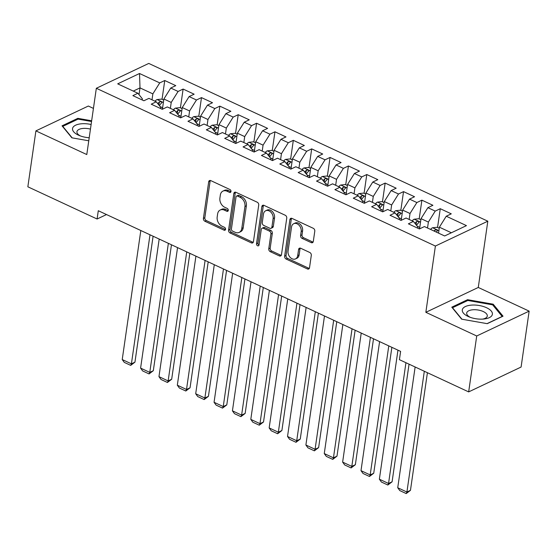 <?xml version="1.0" encoding="UTF-8"?>
<svg xmlns="http://www.w3.org/2000/svg" width="557" height="557" viewBox="0 0 557 557"><rect width="100%" height="100%" fill="white"/><g stroke="black" fill="none" stroke-linecap="round" stroke-linejoin="round"><path stroke-width="0.84" d="M230.995 191.531A1.608 1.191 -115.4 0 0 229.937 189.526L210.783 180.614A2.298 1.706 -115.4 0 0 209.509 180.572A2.298 1.706 -115.4 0 0 208.687 181.805L203.416 218.393A2.298 1.706 -115.4 0 0 204.927 221.268L224.081 230.18A1.608 1.191 -115.4 0 0 224.972 230.208A1.608 1.191 -115.4 0 0 225.55 229.345A1.608 1.191 -115.4 0 0 224.492 227.333L222.013 226.184A7.345 5.452 -115.4 0 1 217.181 216.993L217.62 213.944A7.345 5.452 -115.4 0 1 220.245 209.989A7.345 5.452 -115.4 0 1 224.325 210.121L226.803 211.277A1.608 1.191 -115.4 0 0 227.695 211.305A1.608 1.191 -115.4 0 0 228.273 210.442A1.608 1.191 -115.4 0 0 227.214 208.429L224.736 207.274A7.345 5.452 -115.4 0 1 219.904 198.083L220.342 195.034A7.345 5.452 -115.4 0 1 222.967 191.086A7.345 5.452 -115.4 0 1 227.047 191.218L229.526 192.367A1.608 1.191 -115.4 0 0 230.424 192.402A1.608 1.191 -115.4 0 0 230.995 191.531M311.21 242.629A2.298 1.706 -115.4 0 0 312.491 242.671A2.298 1.706 -115.4 0 0 313.306 241.439L314.789 231.169A2.298 1.706 -115.4 0 0 313.278 228.3L292 218.4A2.298 1.706 -115.4 0 0 290.726 218.358A2.298 1.706 -115.4 0 0 289.905 219.597L284.634 256.185A2.298 1.706 -115.4 0 0 286.145 259.054L307.415 268.954A2.298 1.706 -115.4 0 0 308.696 268.996A2.298 1.706 -115.4 0 0 309.511 267.764L311.3 255.364A2.298 1.706 -115.4 0 0 309.789 252.488L300.689 248.255A2.298 1.706 -115.4 0 0 299.408 248.213A2.298 1.706 -115.4 0 0 298.594 249.445L297.703 255.593A6.141 4.553 -115.4 0 1 295.509 258.901A6.141 4.553 -115.4 0 1 290.197 257.404A6.141 4.553 -115.4 0 1 288.06 251.11L291.534 227.019A6.141 4.553 -115.4 0 1 293.72 223.712A6.141 4.553 -115.4 0 1 299.039 225.216A6.141 4.553 -115.4 0 1 301.177 231.51L300.599 235.52A2.298 1.706 -115.4 0 0 302.11 238.396L311.21 242.629L312.63 241.961A2.298 1.706 -115.4 0 0 313.083 242.107M476.722 335.982L529.15 311.133L478.275 287.461L425.847 312.31L476.722 335.982L468.667 391.898L399.418 359.683L400.615 351.397L98.29 210.727L97.092 219.012L106.505 214.556M425.847 312.31L435.393 246.041L96.333 88.278L148.761 63.428L487.821 221.192L435.393 246.041M93.437 108.406L88.333 106.032L35.906 130.881L86.788 154.554L96.333 88.278M35.906 130.881L27.85 186.797L97.092 219.012M258.72 205.08A2.298 1.706 -115.4 0 0 257.209 202.212L235.931 192.311A2.298 1.706 -115.4 0 0 234.657 192.269A2.298 1.706 -115.4 0 0 233.836 193.509L228.565 230.097A2.298 1.706 -115.4 0 0 230.076 232.972L251.346 242.866A2.298 1.706 -115.4 0 0 252.627 242.908A2.298 1.706 -115.4 0 0 253.442 241.675L258.72 205.08M263.969 205.359L285.24 215.253A2.298 1.706 -115.4 0 1 286.751 218.128L281.48 254.716A2.298 1.706 -115.4 0 1 280.658 255.955A2.298 1.706 -115.4 0 1 279.384 255.914L270.277 251.673A2.298 1.706 -115.4 0 1 268.766 248.805L270.911 233.961A2.298 1.706 -115.4 0 0 269.4 231.092L263.357 228.279A2.298 1.706 -115.4 0 0 262.082 228.238A2.298 1.706 -115.4 0 0 261.261 229.477L259.033 244.927A1.608 1.191 -115.4 0 1 258.462 245.79A1.608 1.191 -115.4 0 1 257.069 245.4A1.608 1.191 -115.4 0 1 256.512 243.75L261.874 206.55A2.298 1.706 -115.4 0 1 262.695 205.317A2.298 1.706 -115.4 0 1 263.969 205.359M162.052 99.278L164.754 80.521L159.727 82.902L139.522 73.503L117.701 83.849L137.906 93.249L132.872 95.63L143.894 100.761L148.921 98.373L156.273 101.792L151.239 104.18L162.261 109.304L167.288 106.923L174.64 110.342L169.607 112.723L180.628 117.854L185.655 115.466L193.007 118.885L187.974 121.273L198.995 126.397L204.022 124.016L211.375 127.435L206.341 129.816L217.362 134.947L222.396 132.559L229.742 135.978L224.708 138.359L235.729 143.49L240.763 141.109L248.109 144.521L243.075 146.909L254.096 152.033L259.13 149.652L266.476 153.071L261.442 155.452L272.464 160.583L277.497 158.195L284.843 161.614L279.809 164.002L290.831 169.126L295.864 166.745L303.21 170.163L298.176 172.545L309.198 177.676L314.232 175.288L321.577 178.706L316.543 181.095L327.565 186.219L332.599 183.838L339.944 187.256L334.91 189.638L345.932 194.769L350.966 192.381L358.311 195.799L353.284 198.188L364.299 203.312L369.333 200.931L376.678 204.349L371.651 206.731L382.666 211.855L387.7 209.474L395.045 212.892L390.018 215.274L401.033 220.405L406.067 218.017L413.412 221.435L408.385 223.823L419.4 228.948L424.434 226.567L444.639 235.966L466.46 225.627L446.254 216.22L439.389 227.193L438.54 233.125M164.754 80.521L175.775 85.646L170.741 88.034L178.094 91.452L171.229 102.418L170.372 108.357M180.419 107.821L183.121 89.064L178.094 91.452M183.121 89.064L194.142 94.196L189.108 96.577L196.461 99.995L189.596 110.968L188.739 116.9M198.786 116.364L201.488 97.614L196.461 99.995M201.488 97.614L212.509 102.739L207.476 105.127L214.828 108.545L207.963 119.511L207.107 125.45M217.153 124.914L219.855 106.157L214.828 108.545M219.855 106.157L230.877 111.289L225.85 113.67L233.195 117.088L226.33 128.061L225.474 133.993M235.52 133.457L238.222 114.707L233.195 117.088M238.222 114.707L249.244 119.832L244.217 122.22L251.562 125.638L244.697 136.604L243.841 142.543M253.888 142.007L256.589 123.25L251.562 125.638M256.589 123.25L267.611 128.382L262.584 130.763L269.929 134.181L263.064 145.154L262.208 151.086M272.255 150.55L274.956 131.8L269.929 134.181M274.956 131.8L285.978 136.925L280.951 139.306L288.296 142.724L281.431 153.697L280.582 159.629M290.622 159.1L293.323 140.343L288.296 142.724M293.323 140.343L304.345 145.468L299.318 147.856L306.663 151.274L299.798 162.24L298.949 168.179M308.989 167.643L311.69 148.886L306.663 151.274M311.69 148.886L322.712 154.017L317.685 156.399L325.03 159.817L318.165 170.79L317.316 176.722M327.356 176.186L330.057 157.436L325.03 159.817M330.057 157.436L341.079 162.56L336.052 164.949L343.397 168.367L336.532 179.333L335.683 185.272M345.723 184.736L348.424 165.979L343.397 168.367M348.424 165.979L359.446 171.11L354.419 173.492L361.765 176.91L354.906 187.883L354.05 193.815M364.09 193.279L366.791 174.529L361.765 176.91M366.791 174.529L377.813 179.653L372.786 182.042L380.132 185.46L373.274 196.426L372.417 202.365M382.457 201.829L385.159 183.072L380.132 185.46M385.159 183.072L396.18 188.203L391.153 190.585L398.499 194.003L391.641 204.976L390.784 210.908M400.824 210.372L403.533 191.622L398.499 194.003M403.533 191.622L414.547 196.746L409.52 199.134L416.866 202.546L410.008 213.519L409.151 219.458M419.191 218.922L421.9 200.165L416.866 202.546M421.9 200.165L432.914 205.296L427.887 207.677L435.233 211.096L428.375 222.069L427.518 228.001M437.558 227.465L440.267 208.708L435.233 211.096M440.267 208.708L451.281 213.839L446.254 216.22M417.722 228.168L417.889 227.033L413.412 221.435M451.379 232.77L439.389 227.193M399.355 219.625L399.522 218.49L395.045 212.892M428.375 222.069L421.022 218.65L419.553 228.878M427.887 207.677L421.022 218.65M380.988 211.075L381.155 209.94L376.678 204.349M410.008 213.519L402.655 210.1L401.186 220.335M409.52 199.134L402.655 210.1M362.621 202.532L362.788 201.397L358.311 195.799M391.641 204.976L384.288 201.557L382.819 211.785M391.153 190.585L384.288 201.557M344.254 193.982L344.421 192.854L339.944 187.256M373.274 196.426L365.921 193.007L364.452 203.242M372.786 182.042L365.921 193.007M325.887 185.439L326.047 184.304L321.577 178.706M354.906 187.883L347.554 184.464L346.085 194.699M354.419 173.492L347.554 184.464M307.52 176.889L307.68 175.761L303.21 170.163M336.532 179.333L329.187 175.915L327.711 186.149M336.052 164.949L329.187 175.915M289.153 168.346L289.313 167.211L284.843 161.614M318.165 170.79L310.82 167.372L309.344 177.606M317.685 156.399L310.82 167.372M270.786 159.803L270.946 158.668L266.476 153.071M299.798 162.24L292.453 158.829L290.977 169.056M299.318 147.856L292.453 158.829M252.418 151.253L252.579 150.118L248.109 144.521M281.431 153.697L274.086 150.279L272.61 160.513M280.951 139.306L274.086 150.279M234.051 142.71L234.212 141.575L229.742 135.978M263.064 145.154L255.719 141.736L254.243 151.964M262.584 130.763L255.719 141.736M215.684 134.16L215.844 133.032L211.375 127.435M244.697 136.604L237.352 133.186L235.876 143.421M244.217 122.22L237.352 133.186M197.317 125.617L197.477 124.483L193.007 118.885M226.33 128.061L218.985 124.643L217.508 134.871M225.85 113.67L218.985 124.643M178.95 117.067L179.11 115.94L174.64 110.342M207.963 119.511L200.617 116.093L199.141 126.328M207.476 105.127L200.617 116.093M160.583 108.524L160.743 107.39L156.273 101.792M189.596 110.968L182.25 107.55L180.774 117.785M189.108 96.577L182.25 107.55M142.216 99.981L142.376 98.847L137.906 93.249M171.229 102.418L163.883 99L162.407 109.235M170.741 88.034L163.883 99M468.667 391.898L521.094 367.049L529.15 311.133M478.275 287.461L487.821 221.192M139.027 94.655L140.002 87.895L133.262 91.09M159.727 82.902L152.862 93.875L152.005 99.807M152.862 93.875L140.002 87.895L139.522 73.503M91.654 120.778L77.82 118.342L62.036 125.826L71.86 137.816L88.765 140.789M467.574 299.694L451.79 307.172L461.621 319.161L487.236 323.666L503.027 316.188L493.196 304.199L467.574 299.694L467.434 300.662M229.526 192.367L230.946 191.699A1.608 1.191 -115.4 0 0 230.96 191.705L228.467 190.543A7.345 5.452 -115.4 0 0 224.38 190.41L222.967 191.086M220.245 209.989L221.658 209.314A7.345 5.452 -115.4 0 1 225.745 209.453L228.224 210.602A1.608 1.191 -115.4 0 0 228.238 210.609L226.803 211.277M210.323 180.468A2.298 1.706 -115.4 0 0 210.107 181.136L204.83 217.724A2.298 1.706 -115.4 0 0 206.341 220.593L225.494 229.505A1.608 1.191 -115.4 0 0 225.515 229.512M235.479 192.165A2.298 1.706 -115.4 0 0 235.256 192.833L229.978 229.428A2.298 1.706 -115.4 0 0 231.489 232.297L252.767 242.198A2.298 1.706 -115.4 0 0 253.226 242.344M237.505 196.085A1.608 1.191 -115.4 0 0 236.614 196.05A1.608 1.191 -115.4 0 0 236.043 196.92L231.413 229.038A1.608 1.191 -115.4 0 0 232.471 231.044L235.082 232.262A7.345 5.452 -115.4 0 0 239.169 232.394A7.345 5.452 -115.4 0 0 241.787 228.44L244.955 206.487A7.345 5.452 -115.4 0 0 240.123 197.296L237.505 196.085L238.925 195.41A1.608 1.191 -115.4 0 0 238.027 195.382L236.614 196.05M239.169 232.394L240.582 231.726A7.345 5.452 -115.4 0 0 243.207 227.771L241.787 228.44M238.925 195.41L241.536 196.628A7.345 5.452 -115.4 0 1 246.368 205.818L243.207 227.771M262.082 228.238L263.496 227.569A2.298 1.706 -115.4 0 1 264.777 227.611L270.813 230.424A2.298 1.706 -115.4 0 1 272.324 233.292L270.187 248.13A2.298 1.706 -115.4 0 0 271.698 251.005L280.798 255.238A2.298 1.706 -115.4 0 0 281.257 255.385M263.51 205.213A2.298 1.706 -115.4 0 0 263.287 205.881L257.926 243.082A1.608 1.191 -115.4 0 0 258.998 245.094M273.125 218.567A6.141 4.553 -115.4 0 0 270.987 212.273A6.141 4.553 -115.4 0 0 265.675 210.776A6.141 4.553 -115.4 0 0 263.482 214.076L262.256 222.563A2.298 1.706 -115.4 0 0 263.767 225.439L269.811 228.245A2.298 1.706 -115.4 0 0 271.085 228.286A2.298 1.706 -115.4 0 0 271.907 227.054L273.125 218.567L274.545 217.891A6.141 4.553 -115.4 0 0 272.408 211.604A6.141 4.553 -115.4 0 0 267.088 210.1L265.675 210.776M271.085 228.286L272.498 227.618A2.298 1.706 -115.4 0 0 273.32 226.379L271.907 227.054M274.545 217.891L273.32 226.379M293.72 223.712L295.14 223.044A6.141 4.553 -115.4 0 1 300.453 224.548A6.141 4.553 -115.4 0 1 302.59 230.835L302.012 234.852A2.298 1.706 -115.4 0 0 303.523 237.721L312.63 241.961M295.509 258.901L296.93 258.232A6.141 4.553 -115.4 0 0 299.123 254.925L297.703 255.593M300.23 248.109A2.298 1.706 -115.4 0 0 300.007 248.777L299.123 254.925M291.548 218.253A2.298 1.706 -115.4 0 0 291.325 218.922L286.054 255.517A2.298 1.706 -115.4 0 0 287.558 258.385L308.836 268.286A2.298 1.706 -115.4 0 0 309.295 268.425M77.681 119.316L77.82 118.342M493.036 305.32L493.196 304.199M163.73 100.058L161.648 99.09L156.983 99.578A6.197 3.098 115 0 0 155.027 101.214M150 234.789L131.41 363.832L122.227 359.557L140.817 230.521M162.567 108.135L162.045 109.207M134.947 362.154L130.707 365.378L131.41 363.832L134.947 362.154L153.098 236.231M159.448 105.767A6.197 3.098 -65 0 1 161.579 102.989C161.983 101.792 161.245 101.444 159.372 101.959A6.197 3.098 115 0 0 157.84 103.755M161.579 102.989L161.885 102.502M158.87 105.043A3.154 1.58 -65 0 1 158.94 104.939L159.372 101.959M130.707 365.378L124.274 362.384L122.227 359.557M182.097 108.601L180.022 107.633L175.351 108.128A6.197 3.098 115 0 0 173.394 109.764M168.367 243.339L149.777 372.375L140.594 368.107L159.184 239.064M180.934 116.678L180.412 117.75M153.314 370.697L149.074 373.928L149.777 372.375L153.314 370.697L171.465 244.774M177.815 114.317A6.197 3.098 -65 0 1 179.946 111.532C180.35 110.335 179.612 109.994 177.739 110.509A6.197 3.098 115 0 0 176.207 112.298M179.946 111.532L180.252 111.052M177.237 113.586A3.154 1.58 -65 0 1 177.307 113.489L177.739 110.509M149.074 373.928L142.641 370.934L140.594 368.107M200.464 117.151L198.389 116.183L193.718 116.671A6.197 3.098 115 0 0 191.761 118.307M186.734 251.882L168.144 380.925L158.961 376.65L177.551 247.607M199.302 125.228L198.779 126.3M171.681 379.247L167.441 382.471L168.144 380.925L171.681 379.247L189.833 253.324M196.182 122.86A6.197 3.098 -65 0 1 198.313 120.075C198.717 118.878 197.986 118.537 196.106 119.052A6.197 3.098 115 0 0 194.574 120.848M198.313 120.075L198.619 119.595M195.604 122.136A3.154 1.58 -65 0 1 195.674 122.032L196.106 119.052M167.441 382.471L161.008 379.477L158.961 376.65M91.118 124.49A15.206 6.795 8.2 0 0 72.647 128.117A15.206 6.795 8.2 0 0 79.205 135.476A15.206 6.795 8.2 0 0 89.211 137.746M90.45 129.113A10.409 4.651 8.2 0 0 77.005 131.396A10.409 4.651 8.2 0 0 76.936 131.717A10.409 4.651 8.2 0 0 80.5 135.978M72.194 137.878L62.767 126.383L78.071 119.128L91.55 121.503M492.291 314.719A15.206 6.795 8.2 0 0 479.354 305.535A15.206 6.795 8.2 0 0 462.401 309.469A15.206 6.795 8.2 0 0 468.959 316.822A15.206 6.795 8.2 0 0 484.054 319.001A15.206 6.795 8.2 0 0 492.291 314.719M482.668 319.112A10.409 4.651 8.2 0 0 487.222 316.341A10.409 4.651 8.2 0 0 487.291 316.028A10.409 4.651 8.2 0 0 478.01 309.998A10.409 4.651 8.2 0 0 466.759 312.749A10.409 4.651 8.2 0 0 466.689 313.062A10.409 4.651 8.2 0 0 470.261 317.323M461.948 319.224L452.521 307.729L467.824 300.481L492.646 304.846L502.17 316.46L487.034 323.631M218.831 125.694L216.757 124.726L212.085 125.214A6.197 3.098 115 0 0 210.128 126.857M205.101 260.432L186.511 389.468L177.328 385.193L195.918 256.157M217.669 133.771L217.146 134.843M190.048 387.79L185.808 391.014L186.511 389.468L190.048 387.79L208.2 261.867M214.549 131.41A6.197 3.098 -65 0 1 216.68 128.625C217.084 127.428 216.353 127.087 214.473 127.602A6.197 3.098 115 0 0 212.941 129.391M216.68 128.625L216.986 128.138M213.972 130.679A3.154 1.58 -65 0 1 214.041 130.582L214.473 127.602M185.808 391.014L179.375 388.027L177.328 385.193M237.198 134.244L235.124 133.276L230.452 133.764A6.197 3.098 115 0 0 228.495 135.4M223.468 268.975L204.879 398.018L195.695 393.743L214.285 264.7M236.036 142.32L235.514 143.386M208.422 396.333L204.175 399.564L204.879 398.018L208.422 396.333L226.567 270.417M232.917 139.953A6.197 3.098 -65 0 1 235.047 137.168C235.451 135.971 234.72 135.63 232.84 136.145A6.197 3.098 115 0 0 231.308 137.934M235.047 137.168L235.353 136.688M232.339 139.229A3.154 1.58 -65 0 1 232.408 139.125L232.84 136.145M204.175 399.564L197.742 396.57L195.695 393.743M255.566 142.787L253.491 141.819L248.819 142.307A6.197 3.098 115 0 0 246.862 143.95M241.835 277.525L223.246 406.561L214.062 402.286L232.652 273.25M254.403 150.863L253.881 151.936M226.79 404.883L222.542 408.107L223.246 406.561L226.79 404.883L244.934 278.96M251.284 148.503A6.197 3.098 -65 0 1 253.414 145.718C253.818 144.521 253.087 144.179 251.207 144.695A6.197 3.098 115 0 0 249.675 146.484M253.414 145.718L253.72 145.231M250.706 147.772A3.154 1.58 -65 0 1 250.775 147.675L251.207 144.695M222.542 408.107L216.116 405.12L214.062 402.286M273.933 151.33L271.858 150.362L267.186 150.856A6.197 3.098 115 0 0 265.229 152.493M260.21 286.068L241.613 415.104L232.429 410.836L251.026 281.793M272.77 159.413L272.248 160.479M245.157 413.426L240.909 416.657L241.613 415.104L245.157 413.426L263.301 287.509M269.651 157.046A6.197 3.098 -65 0 1 271.781 154.261C272.185 153.064 271.454 152.722 269.574 153.238A6.197 3.098 115 0 0 268.042 155.027M271.781 154.261L272.088 153.781M269.073 156.322A3.154 1.58 -65 0 1 269.149 156.218L269.574 153.238M240.909 416.657L234.483 413.663L232.429 410.836M292.3 159.88L290.225 158.912L285.553 159.399A6.197 3.098 115 0 0 283.604 161.036M278.577 294.611L259.98 423.654L250.796 419.379L269.393 290.343M291.137 167.956L290.615 169.029M263.524 421.976L259.277 425.2L259.98 423.654L263.524 421.976L281.668 296.052M288.018 165.589A6.197 3.098 -65 0 1 290.148 162.811C290.552 161.614 289.821 161.272 287.941 161.781A6.197 3.098 115 0 0 286.409 163.577M290.148 162.811L290.462 162.324M287.44 164.865A3.154 1.58 -65 0 1 287.516 164.761L287.941 161.781M259.277 425.2L252.85 422.213L250.796 419.379M310.667 168.423L308.592 167.455L303.92 167.949A6.197 3.098 115 0 0 301.971 169.586M296.944 303.161L278.347 432.197L269.163 427.929L287.76 298.886M309.504 176.506L308.982 177.572M281.891 430.519L277.644 433.75L278.347 432.197L281.891 430.519L300.035 304.602M306.385 174.139A6.197 3.098 -65 0 1 308.515 171.354C308.919 170.157 308.188 169.815 306.308 170.331A6.197 3.098 115 0 0 304.776 172.12M308.515 171.354L308.829 170.874M305.807 173.408A3.154 1.58 -65 0 1 305.884 173.311L306.308 170.331M277.644 433.75L271.217 430.756L269.163 427.929M329.034 176.973L326.959 176.005L322.287 176.492A6.197 3.098 115 0 0 320.338 178.129M315.311 311.704L296.714 440.747L287.53 436.472L306.127 307.436M327.871 185.049L327.349 186.122M300.258 439.069L296.011 442.293L296.714 440.747L300.258 439.069L318.402 313.145M324.752 182.682A6.197 3.098 -65 0 1 326.882 179.904C327.286 178.7 326.555 178.358 324.675 178.874A6.197 3.098 115 0 0 323.144 180.67M326.882 179.904L327.196 179.417M324.174 181.958A3.154 1.58 -65 0 1 324.251 181.854L324.675 178.874M296.011 442.293L289.584 439.299L287.53 436.472M347.401 185.516L345.326 184.548L340.654 185.042A6.197 3.098 115 0 0 338.705 186.679M333.678 320.254L315.081 449.29L305.897 445.015L324.494 315.979M346.238 193.592L345.716 194.665M318.625 447.612L314.378 450.836L315.081 449.29L318.625 447.612L336.769 321.688M343.119 191.232A6.197 3.098 -65 0 1 345.249 188.447C345.653 187.249 344.922 186.908 343.042 187.424A6.197 3.098 115 0 0 341.511 189.213M345.249 188.447L345.563 187.967M342.541 190.501A3.154 1.58 -65 0 1 342.618 190.403L343.042 187.424M314.378 450.836L307.951 447.849L305.897 445.015M365.775 194.066L363.693 193.098L359.021 193.585A6.197 3.098 115 0 0 357.072 195.222M352.045 328.797L333.448 457.84L324.265 453.565L342.861 324.522M364.605 202.142L364.083 203.214M336.992 456.155L332.745 459.386L333.448 457.84L336.992 456.155L355.136 330.238M361.486 199.775A6.197 3.098 -65 0 1 363.617 196.99C364.02 195.792 363.289 195.451 361.409 195.967A6.197 3.098 115 0 0 359.878 197.756M363.617 196.99L363.93 196.51M360.908 199.051A3.154 1.58 -65 0 1 360.985 198.946L361.409 195.967M332.745 459.386L326.318 456.392L324.265 453.565M384.142 202.609L382.06 201.641L377.388 202.128A6.197 3.098 115 0 0 375.439 203.771M370.412 337.347L351.815 466.383L342.632 462.108L361.228 333.072M382.972 210.685L382.45 211.757M355.359 464.705L351.112 467.929L351.815 466.383L355.359 464.705L373.503 338.781M379.853 208.325A6.197 3.098 -65 0 1 381.984 205.54C382.387 204.342 381.656 204.001 379.777 204.516A6.197 3.098 115 0 0 378.245 206.306M381.984 205.54L382.297 205.053M379.275 207.594A3.154 1.58 -65 0 1 379.352 207.496L379.777 204.516M351.112 467.929L344.686 464.942L342.632 462.108M402.509 211.152L400.427 210.191L395.755 210.678A6.197 3.098 115 0 0 393.806 212.314M388.779 345.89L370.182 474.933L360.999 470.658L379.596 341.615M401.339 219.235L400.817 220.3M373.726 473.248L369.479 476.479L370.182 474.933L373.726 473.248L391.87 347.331M398.22 216.868A6.197 3.098 -65 0 1 400.351 214.083C400.755 212.885 400.023 212.544 398.144 213.059A6.197 3.098 115 0 0 396.612 214.849M400.351 214.083L400.664 213.603M397.642 216.144A3.154 1.58 -65 0 1 397.719 216.039L398.144 213.059M369.479 476.479L363.053 473.485L360.999 470.658M420.876 219.702L418.794 218.734L414.123 219.221A6.197 3.098 115 0 0 412.173 220.857M405.949 362.718L388.549 483.476L379.366 479.201L397.963 350.165M419.706 227.778L419.184 228.85M392.093 481.798L387.846 485.022L388.549 483.476L392.093 481.798L409.047 364.16M416.594 225.411A6.197 3.098 -65 0 1 418.718 222.633C419.122 221.435 418.391 221.094 416.511 221.602A6.197 3.098 115 0 0 414.979 223.399M418.718 222.633L419.031 222.146M416.009 224.687A3.154 1.58 -65 0 1 416.086 224.582L416.511 221.602M387.846 485.022L381.42 482.035L379.366 479.201M439.243 228.245L437.161 227.277L432.49 227.771A6.197 3.098 115 0 0 430.54 229.407M424.316 371.268L406.916 492.019L397.733 487.751L415.132 366.993M410.46 490.341L406.213 493.572L406.916 492.019L410.46 490.341L427.414 372.703M436.235 232.053A6.197 3.098 -65 0 1 437.085 231.176C437.496 229.978 436.758 229.637 434.878 230.152A6.197 3.098 115 0 0 434.028 231.03M437.085 231.176L437.398 230.695M406.213 493.572L399.787 490.578L397.733 487.751M228.467 190.543L227.047 191.218M225.745 209.453L224.325 210.121M225.494 229.505L224.081 230.18M206.341 220.593L204.927 221.268M204.83 217.724L203.416 218.393M210.107 181.136L208.687 181.805M252.767 242.198L251.346 242.866M231.489 232.297L230.076 232.972M229.978 229.428L228.565 230.097M235.256 192.833L233.836 193.509M246.368 205.818L244.955 206.487M241.536 196.628L240.123 197.296M280.798 255.238L279.384 255.914M271.698 251.005L270.277 251.673M270.187 248.13L268.766 248.805M272.324 233.292L270.911 233.961M270.813 230.424L269.4 231.092M264.777 227.611L263.357 228.279M257.926 243.082L256.512 243.75M263.287 205.881L261.874 206.55M303.523 237.721L302.11 238.396M302.012 234.852L300.599 235.52M302.59 230.835L301.177 231.51M300.007 248.777L298.594 249.445M308.836 268.286L307.415 268.954M287.558 258.385L286.145 259.054M286.054 255.517L284.634 256.185M291.325 218.922L289.905 219.597M163.382 102.488L157.095 99.564M162.623 107.731L160.061 106.54M181.749 111.038L175.462 108.114M180.99 116.274L178.428 115.083M200.116 119.581L193.836 116.657M199.357 124.824L196.795 123.626M218.483 128.124L212.203 125.207M217.724 133.367L215.162 132.176M236.85 136.674L230.57 133.75M236.091 141.917L233.529 140.719M255.217 145.217L248.937 142.293M254.458 150.46L251.896 149.269M273.584 153.767L267.304 150.843M272.833 159.003L270.263 157.812M291.952 162.31L285.671 159.386M291.2 167.553L288.63 166.362M310.319 170.86L304.038 167.935M309.567 176.096L306.998 174.905M328.686 179.403L322.406 176.478M327.934 184.645L325.365 183.448M347.053 187.946L340.773 185.028M346.301 193.188L343.732 191.998M365.42 196.496L359.14 193.571M364.668 201.738L362.106 200.541M383.787 205.039L377.507 202.114M383.035 210.281L380.473 209.091M402.154 213.589L395.874 210.664M401.402 218.831L398.84 217.634M420.521 222.132L414.241 219.207M419.769 227.374L417.207 226.184M438.888 230.682L432.608 227.757M434.711 231.35L434.878 230.152"/></g></svg>
